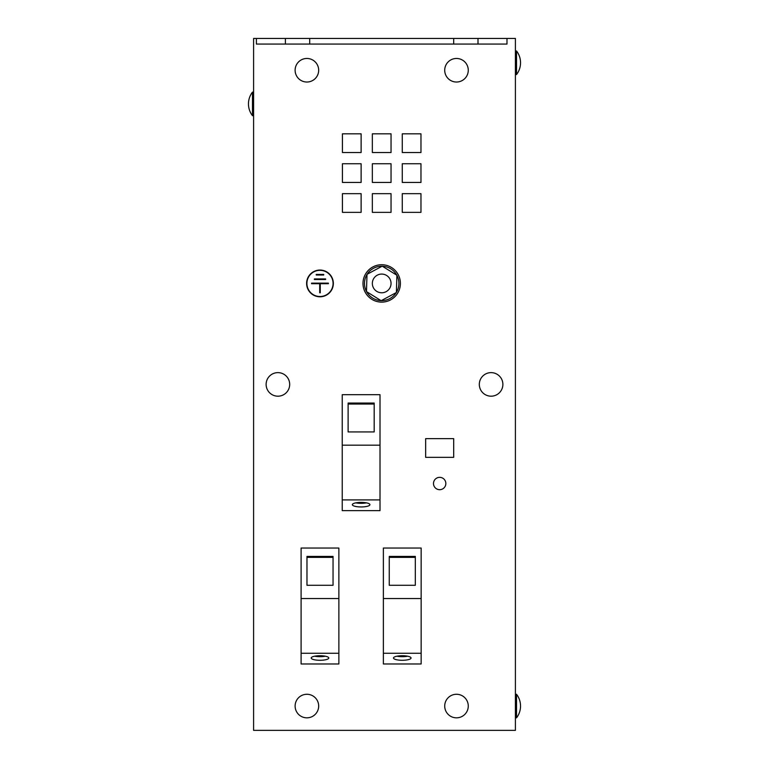 <?xml version="1.0" encoding="UTF-8"?>
<svg xmlns="http://www.w3.org/2000/svg" width="769" height="769" viewBox="0 0 769 769"><rect width="100%" height="100%" fill="white"/><g stroke="black" fill="none" stroke-linecap="round" stroke-linejoin="round"><path stroke-width="1.15" d="M445.837 483.518A6.171 6.171 0 0 0 439.666 477.347A6.171 6.171 0 0 0 433.495 483.518A6.171 6.171 0 0 0 439.666 489.69A6.171 6.171 0 0 0 445.837 483.518M402.264 660.283A8.786 2.278 180 0 0 411.05 658.014A8.786 2.278 180 0 0 402.264 655.736A8.786 2.278 180 0 0 393.478 658.014A8.786 2.278 180 0 0 402.264 660.283M396.919 656.207A8.786 2.278 180 0 0 402.264 656.668A8.786 2.278 180 0 0 407.608 656.207M319.981 660.283A8.786 2.278 180 0 0 328.776 658.014A8.786 2.278 180 0 0 319.981 655.736A8.786 2.278 180 0 0 311.195 658.014A8.786 2.278 180 0 0 319.981 660.283M314.646 656.207A8.786 2.278 180 0 0 319.981 656.668A8.786 2.278 180 0 0 325.325 656.207M361.122 506.944A8.786 2.278 180 0 0 369.918 504.666A8.786 2.278 180 0 0 361.122 502.388A8.786 2.278 180 0 0 352.337 504.666A8.786 2.278 180 0 0 361.122 506.944M355.778 502.859A8.786 2.278 180 0 0 361.122 503.33A8.786 2.278 180 0 0 366.467 502.859M516.528 50.975A19.321 19.321 0 0 1 520.526 62.76A19.321 19.321 0 0 0 516.528 50.975L516.528 74.545A19.321 19.321 0 0 0 516.528 50.975L515.403 50.975M516.528 694.272A19.321 19.321 0 0 1 520.526 706.048A19.321 19.321 0 0 0 516.528 694.272L516.528 717.833A19.321 19.321 0 0 0 516.528 694.272L515.403 694.272M295.113 706.048A11.785 11.785 0 0 0 306.898 717.833A11.785 11.785 0 0 0 318.674 706.048A11.785 11.785 0 0 0 306.898 694.272A11.785 11.785 0 0 0 295.113 706.048M479.308 384.404A11.785 11.785 0 0 0 491.093 396.189A11.785 11.785 0 0 0 502.878 384.404A11.785 11.785 0 0 0 491.093 372.629A11.785 11.785 0 0 0 479.308 384.404M444.713 706.048A11.785 11.785 0 0 0 456.498 717.833A11.785 11.785 0 0 0 468.273 706.048A11.785 11.785 0 0 0 456.498 694.272A11.785 11.785 0 0 0 444.713 706.048M266.122 384.404A11.785 11.785 0 0 0 277.907 396.189A11.785 11.785 0 0 0 289.692 384.404A11.785 11.785 0 0 0 277.907 372.629A11.785 11.785 0 0 0 266.122 384.404M295.113 70.239A11.785 11.785 0 0 0 306.898 82.023A11.785 11.785 0 0 0 318.674 70.239A11.785 11.785 0 0 0 306.898 58.463A11.785 11.785 0 0 0 295.113 70.239M444.713 70.239A11.785 11.785 0 0 0 456.498 82.023A11.785 11.785 0 0 0 468.273 70.239A11.785 11.785 0 0 0 456.498 58.463A11.785 11.785 0 0 0 444.713 70.239M515.403 74.545L516.528 74.545M515.403 717.833L516.528 717.833M381.693 274.072A9.353 9.353 0 0 1 391.046 283.425A9.353 9.353 0 0 1 381.693 292.778A9.353 9.353 0 0 1 372.34 283.425A9.353 9.353 0 0 1 381.693 274.072M366.477 291.461A17.206 17.206 0 0 1 367.005 274.475M396.91 275.389A17.206 17.206 0 0 1 396.391 292.374M396.256 292.585A17.206 17.206 0 0 1 381.289 300.621M381.039 300.621A17.206 17.206 0 0 1 366.592 291.672M400.399 283.425A18.696 18.696 0 0 1 381.693 302.121A18.696 18.696 0 0 1 362.997 283.425A18.696 18.696 0 0 1 381.693 264.728A18.696 18.696 0 0 1 400.399 283.425M253.597 115.686L252.472 115.686L252.472 92.117A19.321 19.321 0 0 0 252.472 115.686L253.597 115.686M253.597 92.117L252.472 92.117M333.352 283.425A13.371 13.371 0 0 0 319.981 270.054A13.371 13.371 0 0 0 306.61 283.425A13.371 13.371 0 0 0 319.981 296.796A13.371 13.371 0 0 0 333.352 283.425M306.898 283.425A13.092 13.092 0 0 0 319.981 296.517A13.092 13.092 0 0 0 333.073 283.425A13.092 13.092 0 0 0 319.981 270.332A13.092 13.092 0 0 0 306.898 283.425M515.403 730.367L253.597 730.367L253.597 38.45L515.403 38.45L515.403 730.367M391.046 182.445L391.046 163.739L372.34 163.739L372.34 182.445L391.046 182.445M342.426 182.445L361.122 182.445L361.122 163.739L342.426 163.739L342.426 182.445M342.426 193.663L342.426 212.359L361.122 212.359L361.122 193.663L342.426 193.663M372.34 212.359L391.046 212.359L391.046 193.663L372.34 193.663L372.34 212.359M402.264 212.359L420.97 212.359L420.97 193.663L402.264 193.663L402.264 212.359M342.426 133.825L342.426 152.522L361.122 152.522L361.122 133.825L342.426 133.825M372.34 152.522L391.046 152.522L391.046 133.825L372.34 133.825L372.34 152.522M402.264 152.522L420.97 152.522L420.97 133.825L402.264 133.825L402.264 152.522M420.97 182.445L420.97 163.739L402.264 163.739L402.264 182.445L420.97 182.445M453.691 457.334L453.691 438.638L425.642 438.638L425.642 457.334L453.691 457.334M338.869 663.974L301.092 663.974L338.869 663.974L338.869 548.037L301.092 548.037L301.092 598.522L338.869 598.522M421.152 663.974L383.375 663.974L421.152 663.974L421.152 548.037L383.375 548.037L383.375 598.522L421.152 598.522M380.011 510.635L342.234 510.635L380.011 510.635L380.011 394.689L342.234 394.689L342.234 445.184L380.011 445.184M506.992 38.45L506.992 44.064L478.001 44.064L478.001 38.45M478.001 44.064L453.691 44.064L453.691 38.45M453.691 44.064L309.696 44.064L309.696 38.45M309.696 44.064L285.386 44.064L285.386 38.45M285.386 44.064L256.404 44.064L256.404 38.45M320.26 292.778L320.26 283.703L328.401 283.703L328.401 283.146L311.57 283.146L311.57 283.703L319.702 283.703L319.702 292.778L320.26 292.778M323.72 274.446L316.242 274.446L316.242 275.014L323.72 275.014L323.72 274.446M325.595 279.493L314.377 279.493L314.377 278.936L325.595 278.936L325.595 279.493M383.375 663.974L383.375 653.256L421.152 653.256M383.375 653.256L383.375 598.522M389.258 585.286L415.327 585.286L415.327 556.41L389.258 556.41L389.258 585.286L389.258 557.371L415.327 557.371L415.327 585.286M301.092 663.974L301.092 653.256L338.869 653.256M301.092 653.256L301.092 598.522M306.975 585.286L333.044 585.286L333.044 556.41L306.975 556.41L306.975 585.286L306.975 557.371L333.044 557.371L333.044 585.286M342.234 510.635L342.234 499.908L380.011 499.908M342.234 499.908L342.234 445.184M348.117 431.938L374.186 431.938L374.186 403.062L348.117 403.062L348.117 431.938L348.117 404.033L374.186 404.033L374.186 431.938M396.381 292.518L396.91 275.254L382.222 266.161L367.005 274.331L366.477 291.595L381.164 300.689L396.381 292.518M367.13 274.264A17.206 17.206 0 0 1 382.097 266.228M382.347 266.237A17.206 17.206 0 0 1 396.794 275.177M459.304 730.367L309.696 730.367"/></g></svg>

